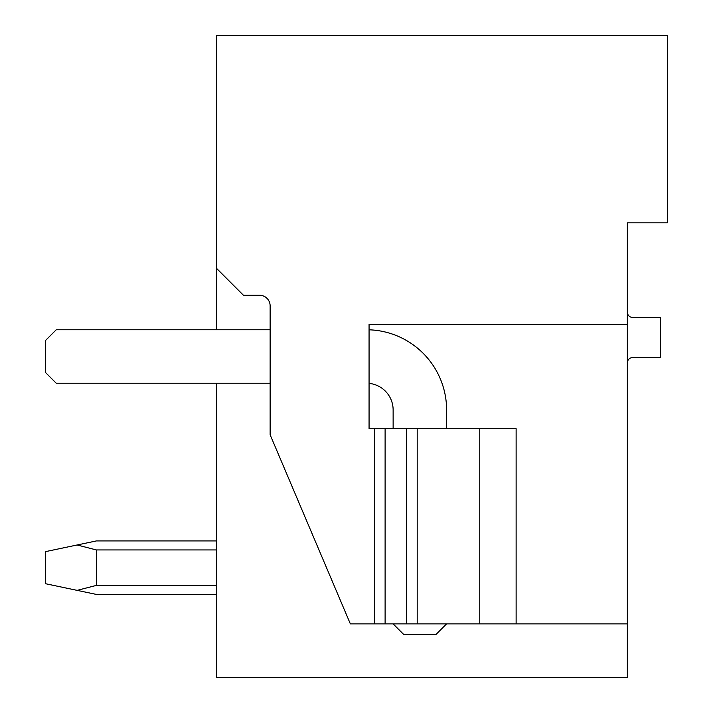 <?xml version="1.0" encoding="UTF-8"?>
<svg xmlns="http://www.w3.org/2000/svg" width="713" height="713" viewBox="0 0 713 713"><rect width="100%" height="100%" fill="white"/><g stroke="black" fill="none" stroke-linecap="round" stroke-linejoin="round"><path stroke-width="1.07" d="M627.351 251.154L627.351 222.812L667.457 222.812L667.457 35.65L216.663 35.65L216.663 329.762M627.351 362.917A5.348 5.348 0 0 1 632.698 357.57L660.505 357.57L660.505 317.463L632.698 317.463A5.348 5.348 0 0 1 627.351 312.116M627.351 222.812L627.351 677.35L216.663 677.35L216.663 383.238M627.351 324.415L369.067 324.415L369.067 428.691L516.123 428.691L516.123 623.875L627.351 623.875M374.414 428.691L374.414 623.875L350.35 623.875L270.138 434.787L270.138 305.913A10.695 10.695 0 0 0 259.443 295.218L243.4 295.218L216.663 268.48M417.194 428.691L417.194 623.875L374.414 623.875M417.194 623.875L516.123 623.875M479.76 428.691L479.76 623.875M369.067 329.807A80.213 80.213 0 0 1 446.605 409.975L446.605 428.691M393.13 623.875L403.816 634.57L435.901 634.57L446.596 623.875M369.067 383.371A26.738 26.738 0 0 1 393.13 409.984L393.13 428.691M270.138 329.762L56.238 329.762L45.543 340.457L45.543 372.543L56.238 383.238L270.138 383.238M216.663 540.935L96.344 540.935L216.663 540.935L96.344 540.935L216.663 540.935L96.344 540.935L216.663 540.935L96.344 540.935L216.663 540.935L96.344 540.935L216.663 540.935L96.344 540.935L77.111 544.982L96.344 549.937L216.663 549.937M96.344 549.937L96.344 585.409L77.111 590.364L96.344 594.41L216.663 594.41M216.663 585.409L96.344 585.409M77.111 544.982L45.543 551.63L45.543 583.715L77.111 590.364M385.109 623.875L385.109 428.691M406.499 428.691L406.499 623.875"/></g></svg>
